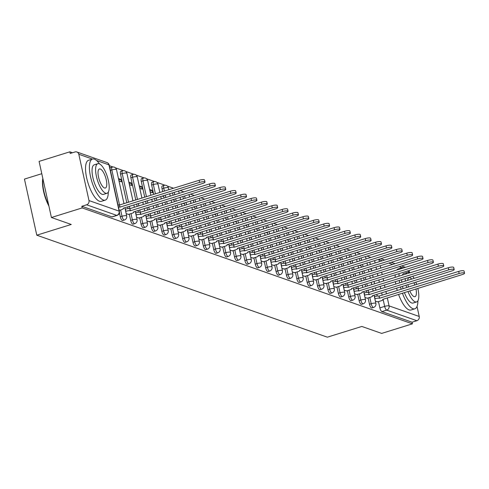 <?xml version="1.0" encoding="UTF-8"?>
<svg xmlns="http://www.w3.org/2000/svg" width="489" height="489" viewBox="0 0 489 489"><rect width="100%" height="100%" fill="white"/><g stroke="black" fill="none" stroke-linecap="round" stroke-linejoin="round"><path stroke-width="0.73" d="M368.101 297.954L369.482 304.237A3.441 1.167 72.7 0 0 371.53 307.972A3.441 1.167 72.7 0 0 371.836 307.991L373.535 307.459A3.441 1.167 -107.3 0 1 373.229 307.447A3.441 1.167 -107.3 0 1 371.182 303.706L369.8 297.422M357.716 294.311L359.097 300.588A3.441 1.167 72.7 0 0 361.145 304.329A3.441 1.167 72.7 0 0 361.45 304.341L363.15 303.816A3.441 1.167 -107.3 0 1 362.85 303.797A3.441 1.167 -107.3 0 1 360.796 300.063L359.415 293.779M347.337 290.668L348.718 296.945A3.441 1.167 72.7 0 0 350.766 300.686A3.441 1.167 72.7 0 0 351.071 300.698L352.771 300.173A3.441 1.167 -107.3 0 1 352.465 300.154A3.441 1.167 -107.3 0 1 350.417 296.42L349.036 290.136M336.952 287.019L338.333 293.302A3.441 1.167 72.7 0 0 340.381 297.043A3.441 1.167 72.7 0 0 340.686 297.055L342.386 296.53A3.441 1.167 -107.3 0 1 342.086 296.511A3.441 1.167 -107.3 0 1 340.032 292.777L338.651 286.493M326.566 283.375L327.948 289.659A3.441 1.167 72.7 0 0 330.002 293.4A3.441 1.167 72.7 0 0 330.307 293.412L332.007 292.88A3.441 1.167 -107.3 0 1 331.701 292.868A3.441 1.167 -107.3 0 1 329.653 289.127L328.272 282.85M316.187 279.732L317.569 286.016A3.441 1.167 72.7 0 0 319.617 289.751A3.441 1.167 72.7 0 0 319.922 289.769L321.621 289.237A3.441 1.167 -107.3 0 1 321.316 289.225A3.441 1.167 -107.3 0 1 319.268 285.484L317.887 279.201M305.802 276.089L307.184 282.373A3.441 1.167 72.7 0 0 309.237 286.108A3.441 1.167 72.7 0 0 309.537 286.126L311.242 285.594A3.441 1.167 -107.3 0 1 310.937 285.582A3.441 1.167 -107.3 0 1 308.883 281.841L307.502 275.558M295.423 272.446L296.805 278.724A3.441 1.167 72.7 0 0 298.852 282.465A3.441 1.167 72.7 0 0 299.158 282.477L300.857 281.951A3.441 1.167 -107.3 0 1 300.552 281.933A3.441 1.167 -107.3 0 1 298.504 278.198L297.123 271.915M285.038 268.803L286.42 275.081A3.441 1.167 72.7 0 0 288.473 278.822A3.441 1.167 72.7 0 0 288.773 278.834L290.472 278.308A3.441 1.167 -107.3 0 1 290.173 278.29A3.441 1.167 -107.3 0 1 288.119 274.555L286.737 268.272M274.659 265.154L276.041 271.438A3.441 1.167 72.7 0 0 278.088 275.179A3.441 1.167 72.7 0 0 278.394 275.191L280.093 274.665A3.441 1.167 -107.3 0 1 279.787 274.647A3.441 1.167 -107.3 0 1 277.74 270.906L276.358 264.628M264.274 261.511L265.655 267.795A3.441 1.167 72.7 0 0 267.703 271.536A3.441 1.167 72.7 0 0 268.009 271.548L269.708 271.016A3.441 1.167 -107.3 0 1 269.408 271.004A3.441 1.167 -107.3 0 1 267.355 267.263L265.973 260.985M253.895 257.868L255.276 264.152A3.441 1.167 72.7 0 0 257.324 267.886A3.441 1.167 72.7 0 0 257.63 267.905L259.329 267.373A3.441 1.167 -107.3 0 1 259.023 267.361A3.441 1.167 -107.3 0 1 256.976 263.62L255.594 257.336M243.51 254.225L244.891 260.509A3.441 1.167 72.7 0 0 246.939 264.243A3.441 1.167 72.7 0 0 247.245 264.262L248.944 263.73A3.441 1.167 -107.3 0 1 248.644 263.718A3.441 1.167 -107.3 0 1 246.59 259.977L245.209 253.693M233.125 250.582L234.506 256.859A3.441 1.167 72.7 0 0 236.56 260.6A3.441 1.167 72.7 0 0 236.865 260.613L238.565 260.087A3.441 1.167 -107.3 0 1 238.259 260.069A3.441 1.167 -107.3 0 1 236.211 256.334L234.83 250.05M222.746 246.939L224.127 253.216A3.441 1.167 72.7 0 0 226.175 256.957A3.441 1.167 72.7 0 0 226.48 256.969L228.18 256.444A3.441 1.167 -107.3 0 1 227.874 256.425A3.441 1.167 -107.3 0 1 225.826 252.691L224.445 246.407M212.36 243.29L213.742 249.573A3.441 1.167 72.7 0 0 215.796 253.314A3.441 1.167 72.7 0 0 216.095 253.326L217.801 252.801A3.441 1.167 -107.3 0 1 217.495 252.782A3.441 1.167 -107.3 0 1 215.441 249.042L214.06 242.764M201.981 239.647L203.363 245.93A3.441 1.167 72.7 0 0 205.411 249.671A3.441 1.167 72.7 0 0 205.716 249.683L207.415 249.152A3.441 1.167 -107.3 0 1 207.11 249.139A3.441 1.167 -107.3 0 1 205.062 245.399L203.681 239.121M191.596 236.004L192.978 242.287A3.441 1.167 72.7 0 0 195.032 246.022A3.441 1.167 72.7 0 0 195.331 246.04L197.03 245.509A3.441 1.167 -107.3 0 1 196.731 245.496A3.441 1.167 -107.3 0 1 194.677 241.755L193.296 235.472M181.217 232.361L182.599 238.644A3.441 1.167 72.7 0 0 184.646 242.379A3.441 1.167 72.7 0 0 184.952 242.397L186.651 241.866A3.441 1.167 -107.3 0 1 186.346 241.853A3.441 1.167 -107.3 0 1 184.298 238.112L182.917 231.829M170.832 228.718L172.214 234.995A3.441 1.167 72.7 0 0 174.261 238.736A3.441 1.167 72.7 0 0 174.567 238.748L176.266 238.222A3.441 1.167 -107.3 0 1 175.967 238.204A3.441 1.167 -107.3 0 1 173.913 234.469L172.531 228.186M160.453 225.074L161.835 231.352A3.441 1.167 72.7 0 0 163.882 235.093A3.441 1.167 72.7 0 0 164.188 235.105L165.887 234.579A3.441 1.167 -107.3 0 1 165.582 234.561A3.441 1.167 -107.3 0 1 163.534 230.826L162.152 224.543M150.068 221.425L151.449 227.709A3.441 1.167 72.7 0 0 153.497 231.45A3.441 1.167 72.7 0 0 153.803 231.462L155.502 230.936A3.441 1.167 -107.3 0 1 155.202 230.918A3.441 1.167 -107.3 0 1 153.149 227.177L151.767 220.9M139.683 217.782L141.064 224.066A3.441 1.167 72.7 0 0 143.118 227.807A3.441 1.167 72.7 0 0 143.424 227.819L145.123 227.287A3.441 1.167 -107.3 0 1 144.817 227.275A3.441 1.167 -107.3 0 1 142.77 223.534L141.388 217.257M129.304 214.139L130.685 220.423A3.441 1.167 72.7 0 0 132.733 224.158A3.441 1.167 72.7 0 0 133.039 224.176L134.738 223.644A3.441 1.167 -107.3 0 1 134.432 223.632A3.441 1.167 -107.3 0 1 132.385 219.891L131.003 213.607M119.42 212.77L120.3 216.78A3.441 1.167 72.7 0 0 122.354 220.515A3.441 1.167 72.7 0 0 122.653 220.533L124.359 220.001A3.441 1.167 -107.3 0 1 124.053 219.989A3.441 1.167 -107.3 0 1 121.999 216.248L120.618 209.964M370.851 257.471L366.958 256.108M360.466 253.828L356.579 252.458M350.087 250.185L346.194 248.815M339.702 246.535L335.815 245.172M329.323 242.892L325.429 241.529M318.938 239.249L315.05 237.886M308.553 235.606L304.665 234.243M298.174 231.963L294.28 230.594M287.789 228.32L283.901 226.951M277.41 224.671L273.516 223.308M267.025 221.028L263.137 219.665M256.646 217.385L252.752 216.022M246.26 213.742L242.373 212.379M235.881 210.099L231.988 208.73M225.496 206.456L221.609 205.087M215.111 202.807L211.224 201.444M204.732 199.164L200.838 197.8M194.347 195.521L190.459 194.157M183.968 191.877L180.074 190.514M173.583 188.234L167.299 186.028M164.958 185.209L156.92 182.385M154.579 181.56L146.535 178.742M144.194 177.917L136.156 175.099M133.815 174.273L125.771 171.45M123.43 170.63L115.392 167.806M113.051 166.987L109.359 165.692M72.482 152.751L69.848 151.822L70.202 153.46L74.994 151.969A3.441 3.142 -70.7 0 1 78.808 154.273L88.986 200.563L119.133 211.144L108.955 164.86L96.541 160.502M41.791 173.693L24.45 179.09L36.785 235.191L71.253 224.463L51.418 217.501L82.183 207.923L412.423 323.834L381.664 333.412L361.829 326.45L327.361 337.178L36.785 235.191M51.418 217.501L39.083 161.394L69.848 151.822M417.019 306.438L419.226 316.475A3.441 3.142 109.3 0 1 416.854 320.711L412.062 322.202L381.915 311.615A3.441 1.167 -107.3 0 1 379.861 307.881L378.48 301.597M377.264 296.065L376.872 294.274M375.986 290.252L375.454 287.838M374.574 283.816L374.042 281.401M373.156 277.379L372.624 274.971M371.744 270.943L371.212 268.534M370.326 264.506L369.794 262.098M409.116 270.484L409.641 272.874M412.062 322.202L412.423 323.834M81.822 206.291L111.969 216.871A3.441 1.167 72.7 0 0 112.274 216.884L117.067 215.392A3.441 1.167 -107.3 0 1 116.761 215.38L86.614 204.799L81.822 206.291L82.183 207.923M86.614 204.799A3.441 3.142 -70.7 0 0 88.986 200.563M126.199 213.711L128.558 214.371M119.004 181.003L121.406 181.841L120.862 179.39L118.79 180.031M136.578 217.361L138.937 218.015M129.389 184.646L131.785 185.49L131.248 183.033L129.175 183.681M146.963 221.004L149.322 221.658M139.768 188.289L142.171 189.133L141.627 186.676L139.554 187.324M157.342 224.647L159.701 225.307M150.154 191.932L152.55 192.776L152.012 190.319L149.94 190.967M167.727 228.29L170.086 228.95M162.073 196.113L162.935 196.419L162.819 195.887M178.112 231.933L180.465 232.593M172.452 199.763L173.314 200.062L173.198 199.53M188.491 235.576L190.851 236.236M182.837 203.406L183.699 203.705L183.583 203.173M198.876 239.225L201.236 239.879M193.216 207.049L194.078 207.354L193.962 206.816M209.255 242.868L211.615 243.522M203.601 210.692L204.463 210.997L204.347 210.459M219.64 246.511L222 247.171M213.98 214.335L214.848 214.64L214.726 214.103M230.019 250.154L232.379 250.814M224.365 217.978L225.227 218.283L225.111 217.752M240.405 253.797L242.764 254.457M234.744 221.627L235.612 221.927L235.49 221.395M250.784 257.44L253.143 258.1M245.13 225.27L245.991 225.57L245.875 225.038M261.169 261.089L263.528 261.743M255.515 228.913L256.377 229.219L256.26 228.681M271.554 264.732L273.907 265.386M265.894 232.556L266.756 232.862L266.639 232.324M281.933 268.375L284.292 269.036M276.279 236.199L277.141 236.505L277.025 235.967M292.318 272.018L294.678 272.679M286.658 239.842L287.52 240.148L287.404 239.616M302.697 275.662L305.057 276.322M297.043 243.491L297.905 243.791L297.789 243.259M313.082 279.311L315.442 279.965M307.422 247.134L308.29 247.434L308.168 246.902M323.461 282.954L325.821 283.608M317.807 250.778L318.669 251.083L318.553 250.545M333.846 286.597L336.206 287.251M328.186 254.421L329.054 254.726L328.932 254.188M344.225 290.24L346.585 290.9M338.571 258.064L339.433 258.369L339.317 257.831M354.611 293.883L356.97 294.543M348.957 261.707L349.818 262.012L349.702 261.481M364.996 297.526L367.349 298.186M359.336 265.356L360.197 265.655L360.081 265.124M366.884 292.422L366.487 290.631M365.607 286.609L365.075 284.195M364.189 280.173L363.657 277.758M362.777 273.736L362.245 271.322M361.359 267.3L360.827 264.891M359.947 260.863L359.415 258.455M356.499 288.779L356.108 286.988M355.222 282.96L354.69 280.552M353.81 276.529L353.278 274.115M352.392 270.093L351.86 267.679M350.98 263.657L350.448 261.242M349.562 257.22L349.03 254.812M346.12 285.136L345.723 283.345M344.837 279.317L344.311 276.908M343.425 272.88L342.893 270.472M342.007 266.45L341.481 264.036M340.595 260.014L340.063 257.599M339.183 253.577L338.651 251.163M335.735 281.487L335.344 279.696M334.458 275.674L333.926 273.265M333.04 269.237L332.514 266.829M331.628 262.801L331.096 260.392M330.209 256.37L329.684 253.956M328.797 249.934L328.266 247.52M325.35 277.844L324.959 276.053M324.073 272.031L323.547 269.616M322.661 265.594L322.129 263.186M321.242 259.158L320.717 256.749M319.83 252.721L319.299 250.313M318.412 246.291L317.887 243.877M314.971 274.201L314.58 272.41M313.694 268.388L313.162 265.973M312.275 261.951L311.75 259.537M310.863 255.515L310.332 253.106M309.445 249.078L308.92 246.67M308.033 242.642L307.502 240.233M304.586 270.558L304.195 268.767M303.308 264.745L302.777 262.33M301.896 258.308L301.365 255.894M300.478 251.872L299.953 249.457M299.066 245.435L298.534 243.027M297.648 238.999L297.123 236.59M294.207 266.915L293.81 265.124M292.929 261.095L292.398 258.687M291.511 254.665L290.979 252.251M290.099 248.229L289.567 245.814M288.681 241.792L288.149 239.378M287.269 235.356L286.737 232.947M283.822 263.271L283.431 261.481M282.544 257.452L282.012 255.044M281.132 251.016L280.6 248.608M279.714 244.586L279.182 242.171M278.302 238.149L277.77 235.735M276.884 231.713L276.352 229.298M273.443 259.622L273.045 257.831M272.165 253.809L271.633 251.401M270.747 247.373L270.215 244.965M269.335 240.936L268.803 238.528M267.917 234.506L267.385 232.092M266.505 228.07L265.973 225.655M263.058 255.979L262.666 254.188M261.78 250.166L261.248 247.752M260.368 243.73L259.836 241.321M258.95 237.293L258.418 234.885M257.538 230.857L257.006 228.449M256.12 224.427L255.588 222.012M252.679 252.336L252.281 250.545M251.395 246.523L250.869 244.109M249.983 240.087L249.451 237.672M248.565 233.65L248.039 231.242M247.153 227.214L246.621 224.806M245.741 220.777L245.209 218.369M242.293 248.693L241.902 246.902M241.016 242.88L240.484 240.466M239.598 236.444L239.072 234.029M238.186 230.007L237.654 227.593M236.768 223.571L236.242 221.162M235.356 217.134L234.824 214.726M231.908 245.05L231.517 243.259M230.631 239.231L230.105 236.823M229.219 232.801L228.687 230.386M227.801 226.364L227.275 223.95M226.389 219.928L225.857 217.513M224.971 213.491L224.445 211.083M221.529 241.407L221.138 239.616M220.252 235.588L219.72 233.18M218.834 229.152L218.308 226.743M217.422 222.721L216.89 220.307M216.004 216.285L215.478 213.87M214.592 209.848L214.06 207.434M211.144 237.758L210.753 235.967M209.867 231.945L209.335 229.537M208.455 225.508L207.923 223.1M207.036 219.072L206.511 216.664M205.624 212.642L205.093 210.227M204.206 206.205L203.681 203.791M200.765 234.115L200.368 232.324M199.488 228.302L198.956 225.887M198.069 221.865L197.538 219.457M196.657 215.429L196.126 213.021M195.239 208.992L194.708 206.584M193.827 202.562L193.296 200.148M190.38 230.472L189.989 228.681M189.102 224.659L188.571 222.244M187.69 218.222L187.159 215.808M186.272 211.786L185.741 209.378M184.86 205.349L184.329 202.941M183.442 198.913L182.91 196.505M180.001 226.829L179.604 225.038M178.723 221.016L178.192 218.601M177.305 214.579L176.773 212.165M175.893 208.143L175.362 205.728M174.475 201.706L173.943 199.298M173.063 195.27L172.531 192.862M169.616 223.186L169.225 221.395M168.338 217.367L167.806 214.958M166.926 210.936L166.394 208.522M165.508 204.5L164.976 202.085M164.096 198.063L163.564 195.649M162.678 191.627L162.036 188.711L163.736 188.179A3.441 1.167 -107.3 0 1 164.047 185.362L162.342 185.887A3.441 1.167 72.7 0 0 162.036 188.711M159.237 219.543L158.839 217.752M157.953 213.724L157.427 211.315M156.541 207.287L156.009 204.879M155.123 200.857L154.597 198.442M153.711 194.42L151.651 185.062L153.357 184.536A3.441 1.167 -107.3 0 1 153.662 181.719L151.963 182.244A3.441 1.167 72.7 0 0 151.651 185.062M148.852 215.893L148.46 214.103M147.574 210.081L147.042 207.672M146.156 203.644L145.63 201.236M144.744 197.208L141.272 181.419L142.971 180.893A3.441 1.167 -107.3 0 1 143.283 178.069L141.578 178.601A3.441 1.167 72.7 0 0 141.272 181.419M138.466 212.25L138.075 210.459M137.189 206.437L136.663 204.023M135.777 200.001L130.887 177.776L132.592 177.244A3.441 1.167 -107.3 0 1 132.898 174.426L131.199 174.958A3.441 1.167 72.7 0 0 130.887 177.776M128.087 208.607L127.696 206.816M126.81 202.794L120.508 174.133L122.207 173.601A3.441 1.167 -107.3 0 1 122.513 170.783L120.814 171.315A3.441 1.167 72.7 0 0 120.508 174.133M375.375 301.175L377.734 301.829M152.012 190.319L149.616 189.481M141.627 186.676L139.231 185.838M131.248 183.033L128.845 182.189M120.862 179.39L118.466 178.546M369.721 268.999L370.583 269.298L370.466 268.767M119.542 205.056L111.822 169.958A3.441 1.167 -107.3 0 1 112.134 167.14L110.435 167.666A3.441 1.167 72.7 0 0 109.976 168.485M119.194 210.411L121.388 209.726A3.441 0.795 167.6 0 0 123.424 208.522A3.441 0.795 167.6 0 0 123.149 208.296L202.654 183.485A3.961 0.911 167.6 0 0 204.989 182.097A3.961 0.911 167.6 0 0 199.591 182.409L119.891 207.153A3.441 0.795 167.6 0 0 118.46 207.067M117.99 204.94A3.441 0.795 -12.4 0 1 119.42 205.025L199.127 180.282A3.961 0.911 -12.4 0 1 204.524 179.97L204.989 182.097M119.988 207.189L119.524 205.062M128.301 214.451L131.773 213.369A3.441 0.795 167.6 0 0 133.803 212.165A3.441 0.795 167.6 0 0 133.534 211.939L213.039 187.128A3.961 0.911 167.6 0 0 215.374 185.741A3.961 0.911 167.6 0 0 209.977 186.052L130.27 210.796A3.441 0.795 167.6 0 0 125.85 211.291L125.38 209.164A3.441 0.795 -12.4 0 1 129.805 208.669L209.506 183.925A3.961 0.911 -12.4 0 1 214.903 183.613L215.374 185.741M130.374 210.832L129.903 208.705M138.68 218.094L142.158 217.012A3.441 0.795 167.6 0 0 144.188 215.808A3.441 0.795 167.6 0 0 143.919 215.588L223.418 190.771A3.961 0.911 167.6 0 0 225.753 189.384A3.961 0.911 167.6 0 0 220.356 189.695L140.655 214.439A3.441 0.795 167.6 0 0 136.229 214.934L135.765 212.807A3.441 0.795 -12.4 0 1 140.19 212.312L219.891 187.568A3.961 0.911 -12.4 0 1 225.288 187.256L225.753 189.384M140.753 214.475L140.288 212.348M99.524 163.919A21.51 7.298 72.7 0 0 94.353 159.151A21.51 7.298 72.7 0 0 92.458 159.059A21.51 7.298 72.7 0 0 91.15 179.218A21.51 7.298 72.7 0 0 103.344 200.044A21.51 7.298 72.7 0 0 105.245 200.135A21.51 7.298 72.7 0 0 108.301 192.122M78.808 154.273L92.445 159.059L88.588 160.264A21.51 7.298 72.7 0 0 87.28 180.423A21.51 7.298 72.7 0 0 99.481 201.248A21.51 7.298 72.7 0 0 101.376 201.34L105.245 200.135M107.005 193.277L103.454 194.384A15.489 5.257 -107.3 0 1 102.085 194.316A15.489 5.257 -107.3 0 1 93.301 179.322A15.489 5.257 -107.3 0 1 94.249 164.811L97.8 163.705A15.489 5.257 72.7 0 0 96.859 178.216A15.489 5.257 72.7 0 0 105.642 193.21A15.489 5.257 72.7 0 0 107.005 193.277A15.489 5.257 72.7 0 0 107.947 178.766A15.489 5.257 72.7 0 0 99.169 163.772A15.489 5.257 72.7 0 0 97.8 163.705M100.318 169.005A9.982 3.386 72.7 0 0 99.438 168.962A9.982 3.386 72.7 0 0 98.833 178.314A9.982 3.386 72.7 0 0 104.487 187.978A9.982 3.386 72.7 0 0 105.373 188.02A9.982 3.386 72.7 0 0 105.979 178.668A9.982 3.386 72.7 0 0 100.318 169.005M42.904 178.766A21.51 7.298 72.7 0 0 48.674 205.013M48.912 206.083A20.996 7.121 -107.3 0 1 42.818 178.363M402.423 293.198A21.51 7.298 72.7 0 0 412.954 308.712A21.51 7.298 72.7 0 0 414.849 308.803A21.51 7.298 72.7 0 0 417.912 300.79M409.134 272.587A21.51 7.298 72.7 0 0 407.832 270.888M398.559 294.402A21.51 7.298 72.7 0 0 409.091 309.916A21.51 7.298 72.7 0 0 410.986 310.008L414.849 308.803M407.954 291.475A15.489 5.257 72.7 0 0 415.253 301.878A15.489 5.257 72.7 0 0 416.616 301.945L413.058 303.052A15.489 5.257 -107.3 0 1 411.695 302.984A15.489 5.257 -107.3 0 1 404.397 292.581M416.616 301.945A15.489 5.257 72.7 0 0 417.808 288.406M416.659 284.464A15.489 5.257 72.7 0 0 415.803 282.159M414.049 278.4A15.489 5.257 72.7 0 0 412.747 276.23M409.666 272.893A15.489 5.257 72.7 0 0 408.773 272.44A15.489 5.257 72.7 0 0 407.41 272.373A15.489 5.257 72.7 0 0 405.846 274.078M411.744 279.121A9.982 3.386 72.7 0 0 409.929 277.673A9.982 3.386 72.7 0 0 409.048 277.63A9.982 3.386 72.7 0 0 407.673 280.386M407.918 284.61A9.982 3.386 72.7 0 0 408.449 287.025M409.788 290.906A9.982 3.386 72.7 0 0 414.097 296.646A9.982 3.386 72.7 0 0 414.978 296.689A9.982 3.386 72.7 0 0 415.974 288.981M414.868 285.026A9.982 3.386 72.7 0 0 413.938 282.74M405.204 278.577A15.489 5.257 72.7 0 0 405.369 281.108M406.053 285.191A15.489 5.257 72.7 0 0 406.659 287.581M403.101 288.687A15.489 5.257 -107.3 0 1 402.496 286.297M401.811 282.214A15.489 5.257 -107.3 0 1 401.652 279.684M402.288 275.185A15.489 5.257 -107.3 0 1 403.853 273.479L407.41 272.373M403.92 267.807A21.51 7.298 72.7 0 0 402.062 267.727L398.199 268.932A21.51 7.298 72.7 0 0 396.72 270.044M395.246 274.806A21.51 7.298 72.7 0 0 395.136 277.416M395.424 281.621A21.51 7.298 72.7 0 0 395.79 284.085M396.64 288.119A21.51 7.298 72.7 0 0 397.282 290.497M399.152 266.713L402.056 267.727A21.51 7.298 72.7 0 0 400.583 268.846M399.11 273.602A21.51 7.298 72.7 0 0 399.006 276.212M399.293 280.423A21.51 7.298 72.7 0 0 399.654 282.887M400.509 286.921A21.51 7.298 72.7 0 0 401.145 289.292M149.066 221.743L152.537 220.661A3.441 0.795 167.6 0 0 154.567 219.451A3.441 0.795 167.6 0 0 154.298 219.231L233.803 194.414A3.961 0.911 167.6 0 0 236.138 193.027A3.961 0.911 167.6 0 0 230.741 193.338L151.04 218.082A3.441 0.795 167.6 0 0 146.614 218.577L146.15 216.456A3.441 0.795 -12.4 0 1 150.569 215.961L230.27 191.217A3.961 0.911 -12.4 0 1 235.667 190.899L236.138 193.027M151.138 218.118L150.667 215.991M159.445 225.386L162.923 224.304A3.441 0.795 167.6 0 0 164.952 223.094A3.441 0.795 167.6 0 0 164.683 222.874L244.182 198.057A3.961 0.911 167.6 0 0 246.517 196.67A3.961 0.911 167.6 0 0 241.12 196.988L161.419 221.731A3.441 0.795 167.6 0 0 157 222.226L156.529 220.099A3.441 0.795 -12.4 0 1 160.954 219.604L240.655 194.86A3.961 0.911 -12.4 0 1 246.053 194.549L246.517 196.67M161.517 221.761L161.052 219.64M169.83 229.029L173.302 227.947A3.441 0.795 167.6 0 0 175.331 226.743A3.441 0.795 167.6 0 0 175.062 226.517L254.567 201.706A3.961 0.911 167.6 0 0 256.902 200.319A3.961 0.911 167.6 0 0 251.505 200.631L171.804 225.374A3.441 0.795 167.6 0 0 167.379 225.869L166.914 223.742A3.441 0.795 -12.4 0 1 171.333 223.247L251.04 198.503A3.961 0.911 -12.4 0 1 256.432 198.192L256.902 200.319M171.902 225.411L171.437 223.284M180.209 232.672L183.687 231.59A3.441 0.795 167.6 0 0 185.716 230.386A3.441 0.795 167.6 0 0 185.447 230.16L264.946 205.349A3.961 0.911 167.6 0 0 267.281 203.962A3.961 0.911 167.6 0 0 261.89 204.274L182.183 229.017A3.441 0.795 167.6 0 0 177.764 229.512L177.293 227.385A3.441 0.795 -12.4 0 1 181.719 226.89L261.419 202.146A3.961 0.911 -12.4 0 1 266.817 201.835L267.281 203.962M182.287 229.054L181.816 226.927M190.594 236.315L194.066 235.233A3.441 0.795 167.6 0 0 196.095 234.029A3.441 0.795 167.6 0 0 195.826 233.803L275.331 208.992A3.961 0.911 167.6 0 0 277.666 207.605A3.961 0.911 167.6 0 0 272.269 207.917L192.568 232.66A3.441 0.795 167.6 0 0 188.143 233.155L187.678 231.028A3.441 0.795 -12.4 0 1 192.098 230.533L271.805 205.79A3.961 0.911 -12.4 0 1 277.202 205.478L277.666 207.605M192.666 232.697L191.688 228.155M200.979 239.958L204.451 238.876A3.441 0.795 167.6 0 0 206.48 237.672A3.441 0.795 167.6 0 0 206.211 237.452L285.717 212.636A3.961 0.911 167.6 0 0 288.052 211.248A3.961 0.911 167.6 0 0 282.654 211.56L202.947 236.303A3.441 0.795 167.6 0 0 198.528 236.798L198.057 234.671A3.441 0.795 -12.4 0 1 202.483 234.176L282.184 209.433A3.961 0.911 -12.4 0 1 287.581 209.121L288.052 211.248M203.051 236.34L202.58 234.213M211.358 243.608L214.83 242.526A3.441 0.795 167.6 0 0 216.865 241.315A3.441 0.795 167.6 0 0 216.59 241.095L296.096 216.279A3.961 0.911 167.6 0 0 298.431 214.891A3.961 0.911 167.6 0 0 293.033 215.203L213.332 239.946A3.441 0.795 167.6 0 0 208.907 240.441L208.442 238.32A3.441 0.795 -12.4 0 1 212.862 237.825L292.569 213.082A3.961 0.911 -12.4 0 1 297.966 212.764L298.431 214.891M213.43 239.983L212.966 237.856M221.743 247.251L225.215 246.169A3.441 0.795 167.6 0 0 227.244 244.958A3.441 0.795 167.6 0 0 226.975 244.738L306.481 219.922A3.961 0.911 167.6 0 0 308.816 218.534A3.961 0.911 167.6 0 0 303.418 218.852L223.711 243.595A3.441 0.795 167.6 0 0 219.292 244.09L218.821 241.963A3.441 0.795 -12.4 0 1 223.247 241.468L302.948 216.725A3.961 0.911 -12.4 0 1 308.345 216.413L308.816 218.534M223.815 243.626L222.837 239.084M232.122 250.894L235.6 249.812A3.441 0.795 167.6 0 0 237.63 248.608A3.441 0.795 167.6 0 0 237.361 248.381L316.86 223.571A3.961 0.911 167.6 0 0 319.195 222.183A3.961 0.911 167.6 0 0 313.797 222.495L234.097 247.238A3.441 0.795 167.6 0 0 229.671 247.734L229.207 245.606A3.441 0.795 -12.4 0 1 233.632 245.111L313.333 220.368A3.961 0.911 -12.4 0 1 318.73 220.056L319.195 222.183M234.194 247.275L233.216 242.727M242.507 254.537L245.979 253.455A3.441 0.795 167.6 0 0 248.009 252.251A3.441 0.795 167.6 0 0 247.74 252.024L327.245 227.214A3.961 0.911 167.6 0 0 329.58 225.826A3.961 0.911 167.6 0 0 324.183 226.138L244.482 250.881A3.441 0.795 167.6 0 0 240.056 251.377L239.592 249.249A3.441 0.795 -12.4 0 1 244.011 248.754L323.712 224.011A3.961 0.911 -12.4 0 1 329.109 223.699L329.58 225.826M244.579 250.918L244.109 248.791M252.886 258.18L256.364 257.098A3.441 0.795 167.6 0 0 258.394 255.894A3.441 0.795 167.6 0 0 258.125 255.668L337.624 230.857A3.961 0.911 167.6 0 0 339.959 229.469A3.961 0.911 167.6 0 0 334.562 229.781L254.861 254.524A3.441 0.795 167.6 0 0 250.441 255.02L249.971 252.892A3.441 0.795 -12.4 0 1 254.396 252.397L334.097 227.654A3.961 0.911 -12.4 0 1 339.494 227.342L339.959 229.469M254.958 254.561L254.494 252.434M263.271 261.823L266.743 260.741A3.441 0.795 167.6 0 0 268.773 259.537A3.441 0.795 167.6 0 0 268.504 259.317L348.009 234.5A3.961 0.911 167.6 0 0 350.344 233.112A3.961 0.911 167.6 0 0 344.947 233.424L265.246 258.168A3.441 0.795 167.6 0 0 260.82 258.663L260.356 256.536A3.441 0.795 -12.4 0 1 264.775 256.04L344.482 231.297A3.961 0.911 -12.4 0 1 349.873 230.985L350.344 233.112M265.344 258.204L264.366 253.663M273.651 265.472L277.129 264.39A3.441 0.795 167.6 0 0 279.158 263.18A3.441 0.795 167.6 0 0 278.889 262.96L358.388 238.143A3.961 0.911 167.6 0 0 360.723 236.755A3.961 0.911 167.6 0 0 355.332 237.067L275.625 261.811A3.441 0.795 167.6 0 0 271.206 262.306L270.735 260.185A3.441 0.795 -12.4 0 1 275.16 259.69L354.861 234.946A3.961 0.911 -12.4 0 1 360.259 234.628L360.723 236.755M275.729 261.847L275.258 259.72M284.036 269.115L287.508 268.033A3.441 0.795 167.6 0 0 289.537 266.823A3.441 0.795 167.6 0 0 289.268 266.603L368.773 241.786A3.961 0.911 167.6 0 0 371.108 240.405A3.961 0.911 167.6 0 0 365.711 240.716L286.01 265.46A3.441 0.795 167.6 0 0 281.585 265.955L281.12 263.828A3.441 0.795 -12.4 0 1 285.539 263.333L365.246 238.589A3.961 0.911 -12.4 0 1 370.644 238.277L371.108 240.405M286.108 265.49L285.643 263.369M294.421 272.758L297.893 271.676A3.441 0.795 167.6 0 0 299.922 270.472A3.441 0.795 167.6 0 0 299.653 270.246L379.158 245.435A3.961 0.911 167.6 0 0 381.493 244.048A3.961 0.911 167.6 0 0 376.096 244.359L296.389 269.103A3.441 0.795 167.6 0 0 291.97 269.598L291.499 267.471A3.441 0.795 -12.4 0 1 295.924 266.976L375.625 242.232A3.961 0.911 -12.4 0 1 381.023 241.921L381.493 244.048M296.493 269.139L296.022 267.012M304.8 276.401L308.272 275.319A3.441 0.795 167.6 0 0 310.307 274.115A3.441 0.795 167.6 0 0 310.032 273.889L389.537 249.078A3.961 0.911 167.6 0 0 391.872 247.691A3.961 0.911 167.6 0 0 386.475 248.002L306.774 272.746A3.441 0.795 167.6 0 0 302.349 273.241L301.884 271.114A3.441 0.795 -12.4 0 1 306.303 270.619L386.01 245.875A3.961 0.911 -12.4 0 1 391.408 245.564L391.872 247.691M306.872 272.783L305.894 268.235M315.185 280.044L318.657 278.962A3.441 0.795 167.6 0 0 320.686 277.758A3.441 0.795 167.6 0 0 320.417 277.532L399.923 252.721A3.961 0.911 167.6 0 0 402.258 251.334A3.961 0.911 167.6 0 0 396.86 251.646L317.153 276.389A3.441 0.795 167.6 0 0 312.734 276.884L312.263 274.757A3.441 0.795 -12.4 0 1 316.689 274.262L396.39 249.518A3.961 0.911 -12.4 0 1 401.787 249.207L402.258 251.334M317.257 276.426L316.786 274.298M325.564 283.687L329.042 282.605A3.441 0.795 167.6 0 0 331.071 281.401A3.441 0.795 167.6 0 0 330.802 281.181L410.302 256.364A3.961 0.911 167.6 0 0 412.637 254.977A3.961 0.911 167.6 0 0 407.239 255.289L327.538 280.032A3.441 0.795 167.6 0 0 323.113 280.527L322.648 278.4A3.441 0.795 -12.4 0 1 327.068 277.905L406.775 253.161A3.961 0.911 -12.4 0 1 412.172 252.85L412.637 254.977M327.636 280.069L327.172 277.941M335.949 287.336L339.421 286.254A3.441 0.795 167.6 0 0 341.45 285.044A3.441 0.795 167.6 0 0 341.181 284.824L420.687 260.007A3.961 0.911 167.6 0 0 423.022 258.62A3.961 0.911 167.6 0 0 417.624 258.932L337.923 283.681A3.441 0.795 167.6 0 0 333.498 284.17L333.033 282.049A3.441 0.795 -12.4 0 1 337.453 281.554L417.154 256.811A3.961 0.911 -12.4 0 1 422.551 256.493L423.022 258.62M338.021 283.712L337.043 279.17M346.328 290.979L349.806 289.898A3.441 0.795 167.6 0 0 351.835 288.687A3.441 0.795 167.6 0 0 351.567 288.467L431.066 263.65A3.961 0.911 167.6 0 0 433.401 262.269A3.961 0.911 167.6 0 0 428.003 262.581L348.302 287.324A3.441 0.795 167.6 0 0 343.883 287.819L343.412 285.692A3.441 0.795 -12.4 0 1 347.838 285.197L427.539 260.454A3.961 0.911 -12.4 0 1 432.936 260.142L433.401 262.269M348.4 287.355L347.936 285.234M356.713 294.623L360.185 293.541A3.441 0.795 167.6 0 0 362.215 292.336A3.441 0.795 167.6 0 0 361.946 292.11L441.451 267.3A3.961 0.911 167.6 0 0 443.786 265.912A3.961 0.911 167.6 0 0 438.389 266.224L358.688 290.967A3.441 0.795 167.6 0 0 354.262 291.462L353.798 289.335A3.441 0.795 -12.4 0 1 358.217 288.84L437.924 264.097A3.961 0.911 -12.4 0 1 443.315 263.785L443.786 265.912M358.785 291.004L358.315 288.877M367.092 298.266L370.57 297.184A3.441 0.795 167.6 0 0 372.6 295.979A3.441 0.795 167.6 0 0 372.331 295.753L451.83 270.943A3.961 0.911 167.6 0 0 454.165 269.555A3.961 0.911 167.6 0 0 448.774 269.867L369.067 294.61A3.441 0.795 167.6 0 0 364.647 295.105L364.177 292.978A3.441 0.795 -12.4 0 1 368.602 292.483L448.303 267.74A3.961 0.911 -12.4 0 1 453.7 267.428L454.165 269.555M369.171 294.647L368.186 290.099M377.477 301.909L380.949 300.827A3.441 0.795 167.6 0 0 382.979 299.623A3.441 0.795 167.6 0 0 382.71 299.396L462.215 274.586A3.961 0.911 167.6 0 0 464.55 273.198A3.961 0.911 167.6 0 0 459.153 273.51L379.452 298.253A3.441 0.795 167.6 0 0 375.026 298.748L374.562 296.621A3.441 0.795 -12.4 0 1 378.981 296.126L458.688 271.383A3.961 0.911 -12.4 0 1 464.085 271.071L464.55 273.198M379.55 298.29L379.085 296.163M369.482 304.237L371.182 303.706A3.441 0.795 -12.4 0 1 375.601 303.211A3.441 0.795 167.6 0 1 375.87 303.437L374.054 295.154M359.097 300.588L360.796 300.063A3.441 0.795 -12.4 0 1 365.222 299.568A3.441 0.795 167.6 0 1 365.491 299.788L363.669 291.511M348.718 296.945L350.417 296.42A3.441 0.795 -12.4 0 1 354.837 295.924A3.441 0.795 167.6 0 1 355.106 296.145L353.284 287.862M338.333 293.302L340.032 292.777A3.441 0.795 -12.4 0 1 344.458 292.281A3.441 0.795 167.6 0 1 344.727 292.501L342.905 284.219M327.948 289.659L329.653 289.127A3.441 0.795 -12.4 0 1 334.073 288.632A3.441 0.795 167.6 0 1 334.342 288.858L332.52 280.576M317.569 286.016L319.268 285.484A3.441 0.795 -12.4 0 1 323.694 284.989A3.441 0.795 167.6 0 1 323.962 285.215L322.141 276.933M307.184 282.373L308.883 281.841A3.441 0.795 -12.4 0 1 313.308 281.346A3.441 0.795 167.6 0 1 313.577 281.572L311.756 273.29M296.805 278.724L298.504 278.198A3.441 0.795 -12.4 0 1 302.923 277.703A3.441 0.795 167.6 0 1 303.198 277.923L301.377 269.647M286.42 275.081L288.119 274.555A3.441 0.795 -12.4 0 1 292.544 274.06A3.441 0.795 167.6 0 1 292.813 274.28L290.992 265.998M276.041 271.438L277.74 270.906A3.441 0.795 -12.4 0 1 282.159 270.411A3.441 0.795 167.6 0 1 282.428 270.637L280.613 262.355M265.655 267.795L267.355 267.263A3.441 0.795 -12.4 0 1 271.78 266.768A3.441 0.795 167.6 0 1 272.049 266.994L270.228 258.712M255.276 264.152L256.976 263.62A3.441 0.795 -12.4 0 1 261.395 263.125A3.441 0.795 167.6 0 1 261.664 263.351L259.842 255.069M244.891 260.509L246.59 259.977A3.441 0.795 -12.4 0 1 251.016 259.482A3.441 0.795 167.6 0 1 251.285 259.708L249.463 251.425M234.506 256.859L236.211 256.334A3.441 0.795 -12.4 0 1 240.631 255.839A3.441 0.795 167.6 0 1 240.9 256.059L239.078 247.782M224.127 253.216L225.826 252.691A3.441 0.795 -12.4 0 1 230.252 252.196A3.441 0.795 167.6 0 1 230.521 252.416L228.699 244.133M213.742 249.573L215.441 249.042A3.441 0.795 -12.4 0 1 219.867 248.546A3.441 0.795 167.6 0 1 220.136 248.773L218.314 240.49M203.363 245.93L205.062 245.399A3.441 0.795 -12.4 0 1 209.481 244.903A3.441 0.795 167.6 0 1 209.757 245.13L207.935 236.847M192.978 242.287L194.677 241.755A3.441 0.795 -12.4 0 1 199.102 241.26A3.441 0.795 167.6 0 1 199.371 241.487L197.55 233.204M182.599 238.644L184.298 238.112A3.441 0.795 -12.4 0 1 188.717 237.617A3.441 0.795 167.6 0 1 188.986 237.843L187.171 229.561M172.214 234.995L173.913 234.469A3.441 0.795 -12.4 0 1 178.338 233.974A3.441 0.795 167.6 0 1 178.607 234.194L176.786 225.918M161.835 231.352L163.534 230.826A3.441 0.795 -12.4 0 1 167.953 230.331A3.441 0.795 167.6 0 1 168.222 230.551L166.401 222.269M151.449 227.709L153.149 227.177A3.441 0.795 -12.4 0 1 157.574 226.682A3.441 0.795 167.6 0 1 157.843 226.908L156.022 218.626M141.064 224.066L142.77 223.534A3.441 0.795 -12.4 0 1 147.189 223.039A3.441 0.795 167.6 0 1 147.458 223.265L145.636 214.983M130.685 220.423L132.385 219.891A3.441 0.795 -12.4 0 1 136.81 219.396A3.441 0.795 167.6 0 1 137.079 219.622L135.257 211.34M120.3 216.78L121.999 216.248A3.441 0.795 -12.4 0 1 126.425 215.753A3.441 0.795 167.6 0 1 126.694 215.973L124.872 207.697M379.861 307.881L384.654 306.389L383.076 299.219M382.19 295.197L381.664 292.783M380.778 288.761L380.246 286.346M379.366 282.324L378.834 279.91M377.948 275.888L377.416 273.479M376.536 269.451L376.004 267.043M375.118 263.015L374.586 260.606M382.276 260.79L378.902 259.604L379.36 261.701M380.246 265.723L380.772 268.131M381.658 272.159L382.19 274.567M383.076 278.589L383.602 281.004M384.488 285.026L385.02 287.44M385.907 291.462L386.432 293.877M387.319 297.899L389.079 305.894L419.226 316.475M392.661 264.433L388.767 263.07M367.306 286.077L366.774 283.669M365.888 279.641L365.356 277.232M364.476 273.204L363.944 270.796M363.058 266.774L362.532 264.36M361.646 260.337L361.114 257.923M358.339 288.871L357.807 286.456M356.921 282.434L356.389 280.02M355.509 275.998L354.977 273.589M354.091 269.561L353.559 267.153M352.679 263.125L352.147 260.716M351.261 256.694L350.729 254.28M347.954 285.228L347.422 282.813M346.542 278.791L346.01 276.377M345.124 272.355L344.592 269.94M343.712 265.918L343.18 263.51M342.294 259.482L341.762 257.073M340.882 253.045L340.35 250.637M336.157 275.148L335.625 272.734M334.745 268.712L334.213 266.297M333.327 262.275L332.795 259.861M331.915 255.839L331.383 253.43M330.497 249.402L329.965 246.994M327.19 277.935L326.658 275.527M325.772 271.499L325.246 269.091M324.36 265.069L323.828 262.654M322.948 258.632L322.416 256.218M321.53 252.196L320.998 249.781M320.118 245.759L319.586 243.351M316.805 274.292L316.279 271.884M315.393 267.856L314.861 265.448M313.975 261.419L313.449 259.011M312.563 254.989L312.031 252.575M311.145 248.553L310.619 246.138M309.733 242.116L309.201 239.702M305.008 264.213L304.482 261.804M303.596 257.776L303.064 255.368M302.178 251.34L301.652 248.932M300.766 244.91L300.234 242.495M299.347 238.473L298.822 236.059M296.041 267.006L295.515 264.592M294.629 260.57L294.097 258.155M293.211 254.133L292.685 251.725M291.799 247.697L291.267 245.289M290.38 241.26L289.855 238.852M288.968 234.83L288.437 232.416M285.662 263.363L285.13 260.949M284.243 256.927L283.718 254.512M282.831 250.49L282.3 248.076M281.413 244.054L280.888 241.645M280.001 237.617L279.47 235.209M278.583 231.181L278.058 228.773M275.276 259.714L274.745 257.306M273.864 253.284L273.333 250.869M272.446 246.847L271.915 244.433M271.034 240.411L270.503 237.996M269.616 233.974L269.091 231.566M268.204 227.538L267.672 225.129M263.479 249.634L262.948 247.226M262.067 243.204L261.536 240.79M260.649 236.768L260.117 234.353M259.237 230.331L258.705 227.917M257.819 223.895L257.287 221.486M254.512 252.428L253.98 250.02M253.1 245.991L252.568 243.583M251.682 239.555L251.15 237.147M250.27 233.125L249.738 230.71M248.852 226.688L248.32 224.274M247.44 220.252L246.908 217.837M244.133 248.785L243.601 246.37M242.715 242.348L242.183 239.94M241.303 235.912L240.771 233.504M239.885 229.475L239.353 227.067M238.473 223.045L237.941 220.631M237.055 216.609L236.523 214.194M232.33 238.705L231.804 236.291M230.918 232.269L230.386 229.861M229.506 225.832L228.974 223.424M228.088 219.396L227.556 216.988M226.676 212.966L226.144 210.551M221.951 235.062L221.419 232.648M220.533 228.626L220.007 226.211M219.121 222.189L218.589 219.781M217.703 215.753L217.177 213.345M216.291 209.316L215.759 206.908M212.984 237.85L212.452 235.441M211.566 231.419L211.04 229.005M210.154 224.983L209.622 222.568M208.736 218.546L208.21 216.132M207.324 212.11L206.792 209.702M205.906 205.673L205.38 203.265M202.599 234.207L202.073 231.798M201.187 227.77L200.655 225.362M199.769 221.34L199.243 218.925M198.357 214.903L197.825 212.489M196.939 208.467L196.413 206.052M195.527 202.03L194.995 199.622M190.802 224.127L190.276 221.719M189.39 217.691L188.858 215.282M187.972 211.26L187.446 208.846M186.56 204.824L186.028 202.409M185.142 198.387L184.616 195.973M181.835 226.92L181.303 224.506M180.423 220.484L179.891 218.076M179.005 214.048L178.473 211.639M177.593 207.611L177.061 205.203M176.174 201.181L175.649 198.766M174.762 194.744L174.231 192.33M171.456 223.277L170.924 220.863M170.038 216.841L169.506 214.427M168.626 210.404L168.094 207.996M167.207 203.968L166.676 201.56M165.795 197.532L165.264 195.123M164.377 191.101L163.736 188.179A3.441 0.795 167.6 0 1 168.161 187.684A3.441 0.795 167.6 0 1 168.43 187.904A3.441 3.441 0 0 0 164.047 185.362M161.07 219.634L160.539 217.22M159.658 213.198L159.127 210.783M158.24 206.761L157.709 204.347M156.828 200.325L156.297 197.917M155.41 193.888L153.357 184.536A3.441 0.795 167.6 0 1 157.776 184.041A3.441 0.795 167.6 0 1 158.045 184.261A3.441 3.441 0 0 0 153.662 181.719M150.691 215.985L150.16 213.577M149.273 209.555L148.742 207.14M147.861 203.118L147.33 200.704M146.443 196.682L142.971 180.893A3.441 0.795 167.6 0 1 147.397 180.398A3.441 0.795 167.6 0 1 147.666 180.618A3.441 3.441 0 0 0 143.283 178.069M140.306 212.342L139.775 209.934M138.888 205.906L138.363 203.497M137.476 199.475L132.592 177.244A3.441 0.795 167.6 0 1 137.012 176.749A3.441 0.795 167.6 0 1 137.281 176.975A3.441 3.441 0 0 0 132.898 174.426M129.921 208.699L129.396 206.291M128.509 202.263L122.207 173.601A3.441 0.795 167.6 0 1 126.633 173.106A3.441 0.795 167.6 0 1 126.902 173.332A3.441 3.441 0 0 0 122.513 170.783M110.398 170.404L111.822 169.958A3.441 0.795 167.6 0 1 116.248 169.463A3.441 0.795 167.6 0 1 116.516 169.689A3.441 3.441 0 0 0 112.134 167.14M178.626 190.961A3.441 3.441 0 0 1 178.809 191.554A3.441 0.795 167.6 0 0 178.54 191.327A3.441 0.795 167.6 0 0 177.794 191.223M189.011 194.61A3.441 3.441 0 0 1 189.194 195.197A3.441 0.795 167.6 0 0 188.925 194.97A3.441 0.795 167.6 0 0 188.173 194.867M199.39 198.253A3.441 3.441 0 0 1 199.579 198.84A3.441 0.795 167.6 0 0 199.304 198.613A3.441 0.795 167.6 0 0 198.558 198.51M209.775 201.896A3.441 3.441 0 0 1 209.958 202.483A3.441 0.795 167.6 0 0 209.689 202.263A3.441 0.795 167.6 0 0 208.937 202.153M220.154 205.539A3.441 3.441 0 0 1 220.343 206.126A3.441 0.795 167.6 0 0 220.074 205.906A3.441 0.795 167.6 0 0 219.323 205.796M230.539 209.182A3.441 3.441 0 0 1 230.722 209.769A3.441 0.795 167.6 0 0 230.453 209.549A3.441 0.795 167.6 0 0 229.708 209.445M240.918 212.825A3.441 3.441 0 0 1 241.108 213.418A3.441 0.795 167.6 0 0 240.839 213.192A3.441 0.795 167.6 0 0 240.087 213.088M251.303 216.474A3.441 3.441 0 0 1 251.487 217.061A3.441 0.795 167.6 0 0 251.218 216.835A3.441 0.795 167.6 0 0 250.472 216.731M261.688 220.117A3.441 3.441 0 0 1 261.872 220.704A3.441 0.795 167.6 0 0 261.603 220.478A3.441 0.795 167.6 0 0 260.851 220.374M272.067 223.76A3.441 3.441 0 0 1 272.251 224.347A3.441 0.795 167.6 0 0 271.982 224.127A3.441 0.795 167.6 0 0 271.236 224.017M282.453 227.403A3.441 3.441 0 0 1 282.636 227.99A3.441 0.795 167.6 0 0 282.367 227.77A3.441 0.795 167.6 0 0 281.615 227.66M292.832 231.046A3.441 3.441 0 0 1 293.021 231.633A3.441 0.795 167.6 0 0 292.746 231.413A3.441 0.795 167.6 0 0 292 231.309M303.217 234.689A3.441 3.441 0 0 1 303.4 235.282A3.441 0.795 167.6 0 0 303.131 235.056A3.441 0.795 167.6 0 0 302.379 234.952M313.596 238.339A3.441 3.441 0 0 1 313.785 238.925A3.441 0.795 167.6 0 0 313.516 238.699A3.441 0.795 167.6 0 0 312.764 238.595M323.981 241.982A3.441 3.441 0 0 1 324.164 242.568A3.441 0.795 167.6 0 0 323.895 242.342A3.441 0.795 167.6 0 0 323.15 242.238M334.36 245.625A3.441 3.441 0 0 1 334.549 246.212A3.441 0.795 167.6 0 0 334.28 245.991A3.441 0.795 167.6 0 0 333.529 245.881M344.745 249.268A3.441 3.441 0 0 1 344.928 249.855A3.441 0.795 167.6 0 0 344.659 249.634A3.441 0.795 167.6 0 0 343.914 249.531M355.13 252.911A3.441 3.441 0 0 1 355.314 253.498A3.441 0.795 167.6 0 0 355.045 253.278A3.441 0.795 167.6 0 0 354.293 253.174M365.509 256.554A3.441 3.441 0 0 1 365.693 257.147A3.441 0.795 167.6 0 0 365.424 256.921A3.441 0.795 167.6 0 0 364.678 256.817M111.969 216.871L116.761 215.38A3.441 3.142 109.3 0 0 119.133 211.144A3.441 0.795 -12.4 0 1 119.402 211.37L109.224 165.08A3.441 3.441 0 0 0 107.005 162.574L76.859 151.987M381.915 311.615L386.707 310.124A3.441 1.167 -107.3 0 1 384.654 306.389A3.441 0.795 167.6 0 1 389.079 305.894A3.441 3.142 109.3 0 1 386.707 310.124L416.854 320.711M378.15 259.5A3.441 0.795 167.6 0 1 378.902 259.604A3.441 3.142 -70.7 0 0 378.816 259.292M107.005 162.574A3.441 3.142 -70.7 0 1 108.955 164.86A3.441 0.795 -12.4 0 1 109.224 165.08M119.891 207.153L119.42 205.025M199.591 182.409L199.127 180.282M130.27 210.796L129.805 208.669M209.977 186.052L209.506 183.925M140.655 214.439L140.19 212.312M220.356 189.695L219.891 187.568M151.04 218.082L150.569 215.961M230.741 193.338L230.27 191.217M161.419 221.731L160.954 219.604M241.12 196.988L240.655 194.86M171.804 225.374L171.333 223.247M251.505 200.631L251.04 198.503M182.183 229.017L181.719 226.89M261.89 204.274L261.419 202.146M192.568 232.66L192.098 230.533M272.269 207.917L271.805 205.79M202.947 236.303L202.483 234.176M282.654 211.56L282.184 209.433M213.332 239.946L212.862 237.825M293.033 215.203L292.569 213.082M223.711 243.595L223.247 241.468M303.418 218.852L302.948 216.725M234.097 247.238L233.632 245.111M313.797 222.495L313.333 220.368M244.482 250.881L244.011 248.754M324.183 226.138L323.712 224.011M254.861 254.524L254.396 252.397M334.562 229.781L334.097 227.654M265.246 258.168L264.775 256.04M344.947 233.424L344.482 231.297M275.625 261.811L275.16 259.69M355.332 237.067L354.861 234.946M286.01 265.46L285.539 263.333M365.711 240.716L365.246 238.589M296.389 269.103L295.924 266.976M376.096 244.359L375.625 242.232M306.774 272.746L306.303 270.619M386.475 248.002L386.01 245.875M317.153 276.389L316.689 274.262M396.86 251.646L396.39 249.518M327.538 280.032L327.068 277.905M407.239 255.289L406.775 253.161M337.923 283.681L337.453 281.554M417.624 258.932L417.154 256.811M348.302 287.324L347.838 285.197M428.003 262.581L427.539 260.454M358.688 290.967L358.217 288.84M438.389 266.224L437.924 264.097M369.067 294.61L368.602 292.483M448.774 269.867L448.303 267.74M379.452 298.253L378.981 296.126M459.153 273.51L458.688 271.383M116.516 169.689L123.992 203.668M124.359 220.001A3.441 3.441 0 0 0 126.694 215.973M126.902 173.332L132.959 200.881M133.839 204.903L134.371 207.318M134.738 223.644A3.441 3.441 0 0 0 137.079 219.622M137.281 176.975L141.926 198.088M142.806 202.11L143.338 204.524M144.224 208.546L144.756 210.961M145.123 227.287A3.441 3.441 0 0 0 147.458 223.265M147.666 180.618L150.893 195.294M151.773 199.323L152.305 201.731M153.191 205.759L153.723 208.167M154.603 212.189L155.135 214.604M155.502 230.936A3.441 3.441 0 0 0 157.843 226.908M158.045 184.261L159.86 192.507M160.747 196.529L161.272 198.944M162.159 202.966L162.69 205.374M163.577 209.402L164.102 211.81M164.989 215.838L165.52 218.247M165.887 234.579A3.441 3.441 0 0 0 168.222 230.551M168.43 187.904L168.827 189.714M169.714 193.736L170.239 196.15M171.126 200.172L171.657 202.587M172.544 206.609L173.069 209.023M173.956 213.045L174.487 215.453M175.374 219.482L175.899 221.89M176.266 238.222A3.441 3.441 0 0 0 178.607 234.194M178.809 191.554L179.206 193.357M180.093 197.385L180.624 199.793M181.511 203.815L182.036 206.23M182.923 210.252L183.454 212.666M184.341 216.688L184.866 219.103M185.753 223.125L186.285 225.533M186.651 241.866A3.441 3.441 0 0 0 188.986 237.843M189.194 195.197L189.591 197M190.478 201.028L191.003 203.436M191.89 207.464L192.421 209.873M193.308 213.895L193.833 216.309M194.72 220.331L195.252 222.746M196.138 226.768L196.664 229.182M197.03 245.509A3.441 3.441 0 0 0 199.371 241.487M199.579 198.84L199.977 200.649M200.857 204.671L201.389 207.079M202.275 211.107L202.807 213.516M203.687 217.544L204.219 219.952M205.105 223.974L205.631 226.389M206.517 230.411L207.049 232.825M207.415 249.152A3.441 3.441 0 0 0 209.757 245.13M209.958 202.483L210.356 204.292M211.242 208.314L211.774 210.728M212.654 214.75L213.186 217.159M214.072 221.187L214.604 223.595M215.484 227.623L216.016 230.032M216.902 234.054L217.434 236.468M217.801 252.801A3.441 3.441 0 0 0 220.136 248.773M220.343 206.126L220.741 207.935M221.621 211.957L222.153 214.371M223.039 218.394L223.571 220.808M224.451 224.83L224.983 227.238M225.869 231.266L226.401 233.675M227.281 237.703L227.813 240.111M228.18 256.444A3.441 3.441 0 0 0 230.521 252.416M230.722 209.769L231.12 211.578M232.006 215.6L232.538 218.015M233.418 222.037L233.95 224.451M234.836 228.473L235.368 230.887M236.248 234.909L236.78 237.318M237.666 241.346L238.198 243.754M238.565 260.087A3.441 3.441 0 0 0 240.9 256.059M241.108 213.418L241.505 215.221M242.391 219.249L242.917 221.658M243.803 225.68L244.335 228.094M245.215 232.116L245.747 234.531M246.633 238.553L247.165 240.967M248.045 244.989L248.577 247.397M248.944 263.73A3.441 3.441 0 0 0 251.285 259.708M251.487 217.061L251.884 218.864M252.77 222.892L253.302 225.301M254.188 229.329L254.714 231.737M255.6 235.759L256.132 238.174M257.018 242.196L257.544 244.61M258.43 248.632L258.962 251.046M259.329 267.373A3.441 3.441 0 0 0 261.664 263.351M261.872 220.704L262.269 222.513M263.155 226.535L263.681 228.944M264.567 232.972L265.099 235.38M265.985 239.408L266.511 241.817M267.397 245.839L267.929 248.253M268.816 252.275L269.341 254.69M269.708 271.016A3.441 3.441 0 0 0 272.049 266.994M272.251 224.347L272.648 226.156M273.534 230.178L274.066 232.593M274.952 236.615L275.478 239.023M276.364 243.051L276.896 245.46M277.783 249.488L278.308 251.896M279.195 255.918L279.726 258.333M280.093 274.665A3.441 3.441 0 0 0 282.428 270.637M282.636 227.99L283.033 229.799M283.92 233.821L284.445 236.236M285.332 240.258L285.863 242.672M286.75 246.694L287.275 249.103M288.162 253.131L288.693 255.539M289.58 259.567L290.105 261.976M290.472 278.308A3.441 3.441 0 0 0 292.813 274.28M293.021 231.633L293.418 233.442M294.299 237.465L294.83 239.879M295.717 243.901L296.248 246.315M297.129 250.337L297.66 252.752M298.547 256.774L299.072 259.182M299.959 263.21L300.49 265.619M300.857 281.951A3.441 3.441 0 0 0 303.198 277.923M303.4 235.282L303.797 237.086M304.684 241.114L305.215 243.522M306.096 247.544L306.627 249.958M307.514 253.98L308.046 256.395M308.926 260.417L309.458 262.831M310.344 266.853L310.876 269.262M311.242 285.594A3.441 3.441 0 0 0 313.577 281.572M313.785 238.925L314.183 240.729M315.063 244.757L315.594 247.165M316.481 251.193L317.013 253.602M317.893 257.624L318.425 260.038M319.311 264.06L319.843 266.474M320.723 270.496L321.255 272.911M321.621 289.237A3.441 3.441 0 0 0 323.962 285.215M324.164 242.568L324.562 244.378M325.448 248.4L325.98 250.808M326.86 254.836L327.392 257.245M328.278 261.273L328.81 263.681M329.69 267.703L330.222 270.117M331.108 274.14L331.64 276.554M332.007 292.88A3.441 3.441 0 0 0 334.342 288.858M334.549 246.212L334.947 248.021M335.833 252.043L336.359 254.457M337.245 258.479L337.777 260.888M338.657 264.916L339.189 267.324M340.075 271.352L340.607 273.761M341.487 277.783L342.019 280.197M342.386 296.53A3.441 3.441 0 0 0 344.727 292.501M344.928 249.855L345.326 251.664M346.212 255.686L346.744 258.1M347.63 262.122L348.156 264.537M349.042 268.559L349.574 270.967M350.46 274.995L350.986 277.404M351.872 281.432L352.404 283.84M352.771 300.173A3.441 3.441 0 0 0 355.106 296.145M355.314 253.498L355.711 255.307M356.597 259.329L357.123 261.743M358.009 265.765L358.541 268.18M359.427 272.202L359.953 274.616M360.839 278.638L361.371 281.047M362.257 285.075L362.783 287.483M363.15 303.816A3.441 3.441 0 0 0 365.491 299.788M365.693 257.147L366.09 258.95M366.976 262.978L367.508 265.386M368.394 269.408L368.92 271.823M369.806 275.845L370.338 278.259M371.224 282.281L371.75 284.696M372.636 288.718L373.168 291.126M373.535 307.459A3.441 3.441 0 0 0 375.87 303.437M405.46 267.324L401.567 265.961M395.075 263.681L391.188 262.318M384.696 260.038L380.803 258.669M117.067 215.392A3.441 3.441 0 0 0 119.402 211.37M123.424 208.522L123.344 208.173M133.803 212.165L133.729 211.816M144.188 215.808L144.108 215.46M154.567 219.451L154.493 219.103M164.952 223.094L164.872 222.746M175.331 226.743L175.258 226.389M185.716 230.386L185.637 230.038M196.095 234.029L196.022 233.681M206.48 237.672L206.401 237.324M216.865 241.315L216.786 240.967M227.244 244.958L227.171 244.61M237.63 248.608L237.55 248.253M248.009 252.251L247.935 251.902M258.394 255.894L258.314 255.545M268.773 259.537L268.699 259.188M279.158 263.18L279.078 262.831M289.537 266.823L289.464 266.474M299.922 270.472L299.843 270.117M310.307 274.115L310.228 273.767M320.686 277.758L320.613 277.41M331.071 281.401L330.992 281.053M341.45 285.044L341.377 284.696M351.835 288.687L351.756 288.339M362.215 292.336L362.141 291.982M372.6 295.979L372.52 295.631M382.979 299.623L382.905 299.274"/></g></svg>
